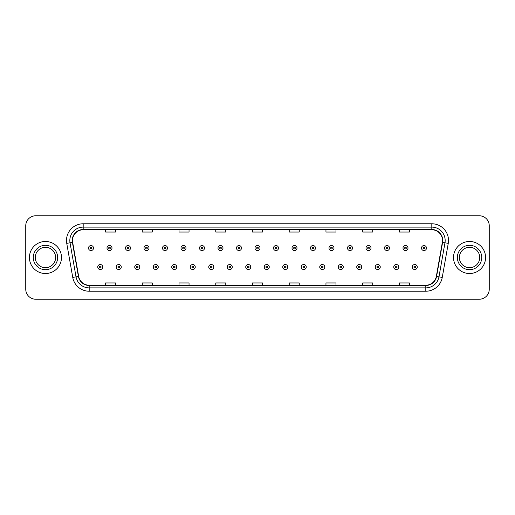 <?xml version="1.0" encoding="UTF-8"?>
<svg xmlns="http://www.w3.org/2000/svg" width="515" height="515" viewBox="0 0 515 515"><rect width="100%" height="100%" fill="white"/><g stroke="black" fill="none" stroke-linecap="round" stroke-linejoin="round"><path stroke-width="0.77" d="M29.426 257.5A16.029 16.029 0 0 0 45.455 273.529A16.029 16.029 0 0 0 61.478 257.5A16.029 16.029 0 0 0 45.455 241.471A16.029 16.029 0 0 0 29.426 257.5A16.029 16.029 0 0 0 45.455 273.529A16.029 16.029 0 0 0 61.478 257.5A16.029 16.029 0 0 0 45.455 241.471A16.029 16.029 0 0 0 29.426 257.5M453.522 257.5A16.029 16.029 0 0 0 469.545 273.529A16.029 16.029 0 0 0 485.574 257.5A16.029 16.029 0 0 0 469.545 241.471A16.029 16.029 0 0 0 453.522 257.5A16.029 16.029 0 0 0 469.545 273.529A16.029 16.029 0 0 0 485.574 257.5A16.029 16.029 0 0 0 469.545 241.471A16.029 16.029 0 0 0 453.522 257.5M72.499 240.466A10.686 10.686 0 0 1 83.185 229.787L431.815 229.787A10.686 10.686 0 0 1 442.34 242.327L436.334 276.388A10.686 10.686 0 0 1 425.808 285.213L89.192 285.213A10.686 10.686 0 0 1 78.666 276.388L72.66 242.327A10.686 10.686 0 0 1 72.499 240.466M72.235 240.466A10.95 10.95 0 0 0 72.403 242.372L78.409 276.433A10.95 10.95 0 0 0 89.192 285.484L425.808 285.484A10.95 10.95 0 0 0 436.591 276.433L442.597 242.372A10.95 10.95 0 0 0 431.815 229.516L83.185 229.516A10.95 10.95 0 0 0 72.235 240.466M66.744 243.37A16.699 16.699 0 0 1 83.185 223.774L431.815 223.774A16.699 16.699 0 0 1 448.256 243.37L442.25 277.43A16.699 16.699 0 0 1 425.808 291.226L89.192 291.226A16.699 16.699 0 0 1 72.75 277.43L66.744 243.37L70.034 242.79A13.358 13.358 0 0 1 83.185 227.115L431.815 227.115A13.358 13.358 0 0 1 444.966 242.79L438.96 276.851A13.358 13.358 0 0 1 425.808 287.885L89.192 287.885A13.358 13.358 0 0 1 76.04 276.851L70.034 242.79A13.358 13.358 0 0 1 69.828 240.466M489.25 225.776A10.017 10.017 0 0 0 479.233 215.759L35.767 215.759A10.017 10.017 0 0 0 25.75 225.776L25.75 289.224A10.017 10.017 0 0 0 35.767 299.241L479.233 299.241A10.017 10.017 0 0 0 489.25 289.224L489.25 225.776L489.25 289.224M436.591 276.433L438.96 276.851L444.966 242.79L448.256 243.37M252.492 229.787L252.492 232.046L262.508 232.046L262.508 229.787M215.759 229.787L215.759 232.046L225.776 232.046L225.776 229.787M179.027 229.787L179.027 232.046L189.044 232.046L189.044 229.787M142.294 229.787L142.294 232.046L152.311 232.046L152.311 229.787M105.562 229.787L105.562 232.046L115.579 232.046L115.579 229.787M289.224 229.787L289.224 232.046L299.241 232.046L299.241 229.787M325.956 229.787L325.956 232.046L335.973 232.046L335.973 229.787M362.689 229.787L362.689 232.046L372.706 232.046L372.706 229.787M399.421 229.787L399.421 232.046L409.438 232.046L409.438 229.787M262.508 285.213L262.508 282.954L252.492 282.954L252.492 285.213M225.776 285.213L225.776 282.954L215.759 282.954L215.759 285.213M189.044 285.213L189.044 282.954L179.027 282.954L179.027 285.213M152.311 285.213L152.311 282.954L142.294 282.954L142.294 285.213M115.579 285.213L115.579 282.954L105.562 282.954L105.562 285.213M299.241 285.213L299.241 282.954L289.224 282.954L289.224 285.213M335.973 285.213L335.973 282.954L325.956 282.954L325.956 285.213M372.706 285.213L372.706 282.954L362.689 282.954L362.689 285.213M409.438 285.213L409.438 282.954L399.421 282.954L399.421 285.213M25.75 225.776L25.75 289.224M479.233 215.759L35.767 215.759M35.767 299.241L479.233 299.241M93.505 248.05A2.504 2.504 0 0 1 91.001 250.554A2.504 2.504 0 0 1 88.496 248.05A2.504 2.504 0 0 1 91.001 245.546A2.504 2.504 0 0 1 93.505 248.05A2.504 2.504 0 0 0 91.001 245.546A2.504 2.504 0 0 0 88.496 248.05M97.747 267.015A2.504 2.504 0 0 1 100.251 264.51A2.504 2.504 0 0 1 102.755 267.015A2.504 2.504 0 0 1 100.251 269.519A2.504 2.504 0 0 1 97.747 267.015A2.504 2.504 0 0 0 100.251 269.519A2.504 2.504 0 0 0 102.755 267.015M55.633 257.5A10.178 10.178 0 0 0 45.455 247.322A10.178 10.178 0 0 0 35.271 257.5A10.178 10.178 0 0 0 45.455 267.678A10.178 10.178 0 0 0 55.633 257.5A10.178 10.178 0 0 1 45.455 267.678A10.178 10.178 0 0 1 35.271 257.5M112.006 248.05A2.504 2.504 0 0 1 109.502 250.554A2.504 2.504 0 0 1 106.998 248.05A2.504 2.504 0 0 1 109.502 245.546A2.504 2.504 0 0 1 112.006 248.05A2.504 2.504 0 0 0 109.502 245.546A2.504 2.504 0 0 0 106.998 248.05M130.507 248.05A2.504 2.504 0 0 1 128.003 250.554A2.504 2.504 0 0 1 125.499 248.05A2.504 2.504 0 0 1 128.003 245.546A2.504 2.504 0 0 1 130.507 248.05A2.504 2.504 0 0 0 128.003 245.546A2.504 2.504 0 0 0 125.499 248.05M149.002 248.05A2.504 2.504 0 0 1 146.498 250.554A2.504 2.504 0 0 1 143.994 248.05A2.504 2.504 0 0 1 146.498 245.546A2.504 2.504 0 0 1 149.002 248.05A2.504 2.504 0 0 0 146.498 245.546A2.504 2.504 0 0 0 143.994 248.05M167.504 248.05A2.504 2.504 0 0 1 165 250.554A2.504 2.504 0 0 1 162.495 248.05A2.504 2.504 0 0 1 165 245.546A2.504 2.504 0 0 1 167.504 248.05A2.504 2.504 0 0 0 165 245.546A2.504 2.504 0 0 0 162.495 248.05M116.248 267.015A2.504 2.504 0 0 1 118.753 264.51A2.504 2.504 0 0 1 121.257 267.015A2.504 2.504 0 0 1 118.753 269.519A2.504 2.504 0 0 1 116.248 267.015A2.504 2.504 0 0 0 118.753 269.519A2.504 2.504 0 0 0 121.257 267.015M134.743 267.015A2.504 2.504 0 0 1 137.248 264.51A2.504 2.504 0 0 1 139.758 267.015A2.504 2.504 0 0 1 137.248 269.519A2.504 2.504 0 0 1 134.743 267.015A2.504 2.504 0 0 0 137.248 269.519A2.504 2.504 0 0 0 139.758 267.015M153.245 267.015A2.504 2.504 0 0 1 155.749 264.51A2.504 2.504 0 0 1 158.253 267.015A2.504 2.504 0 0 1 155.749 269.519A2.504 2.504 0 0 1 153.245 267.015A2.504 2.504 0 0 0 155.749 269.519A2.504 2.504 0 0 0 158.253 267.015M479.729 257.5A10.178 10.178 0 0 0 469.545 247.322A10.178 10.178 0 0 0 459.367 257.5A10.178 10.178 0 0 0 469.545 267.678A10.178 10.178 0 0 0 479.729 257.5A10.178 10.178 0 0 1 469.545 267.678A10.178 10.178 0 0 1 459.367 257.5M186.005 248.05A2.504 2.504 0 0 1 183.501 250.554A2.504 2.504 0 0 1 180.997 248.05A2.504 2.504 0 0 1 183.501 245.546A2.504 2.504 0 0 1 186.005 248.05A2.504 2.504 0 0 0 183.501 245.546A2.504 2.504 0 0 0 180.997 248.05M204.507 248.05A2.504 2.504 0 0 1 202.002 250.554A2.504 2.504 0 0 1 199.498 248.05A2.504 2.504 0 0 1 202.002 245.546A2.504 2.504 0 0 1 204.507 248.05A2.504 2.504 0 0 0 202.002 245.546A2.504 2.504 0 0 0 199.498 248.05M223.001 248.05A2.504 2.504 0 0 1 220.497 250.554A2.504 2.504 0 0 1 217.993 248.05A2.504 2.504 0 0 1 220.497 245.546A2.504 2.504 0 0 1 223.001 248.05A2.504 2.504 0 0 0 220.497 245.546A2.504 2.504 0 0 0 217.993 248.05M171.746 267.015A2.504 2.504 0 0 1 174.25 264.51A2.504 2.504 0 0 1 176.754 267.015A2.504 2.504 0 0 1 174.25 269.519A2.504 2.504 0 0 1 171.746 267.015A2.504 2.504 0 0 0 174.25 269.519A2.504 2.504 0 0 0 176.754 267.015M190.247 267.015A2.504 2.504 0 0 1 192.752 264.51A2.504 2.504 0 0 1 195.256 267.015A2.504 2.504 0 0 1 192.752 269.519A2.504 2.504 0 0 1 190.247 267.015A2.504 2.504 0 0 0 192.752 269.519A2.504 2.504 0 0 0 195.256 267.015M208.749 267.015A2.504 2.504 0 0 1 211.253 264.51A2.504 2.504 0 0 1 213.757 267.015A2.504 2.504 0 0 1 211.253 269.519A2.504 2.504 0 0 1 208.749 267.015A2.504 2.504 0 0 0 211.253 269.519A2.504 2.504 0 0 0 213.757 267.015M241.503 248.05A2.504 2.504 0 0 1 238.999 250.554A2.504 2.504 0 0 1 236.494 248.05A2.504 2.504 0 0 1 238.999 245.546A2.504 2.504 0 0 1 241.503 248.05A2.504 2.504 0 0 0 238.999 245.546A2.504 2.504 0 0 0 236.494 248.05M260.004 248.05A2.504 2.504 0 0 1 257.5 250.554A2.504 2.504 0 0 1 254.996 248.05A2.504 2.504 0 0 1 257.5 245.546A2.504 2.504 0 0 1 260.004 248.05A2.504 2.504 0 0 0 257.5 245.546A2.504 2.504 0 0 0 254.996 248.05M278.506 248.05A2.504 2.504 0 0 1 276.001 250.554A2.504 2.504 0 0 1 273.497 248.05A2.504 2.504 0 0 1 276.001 245.546A2.504 2.504 0 0 1 278.506 248.05A2.504 2.504 0 0 0 276.001 245.546A2.504 2.504 0 0 0 273.497 248.05M297.007 248.05A2.504 2.504 0 0 1 294.503 250.554A2.504 2.504 0 0 1 291.999 248.05A2.504 2.504 0 0 1 294.503 245.546A2.504 2.504 0 0 1 297.007 248.05A2.504 2.504 0 0 0 294.503 245.546A2.504 2.504 0 0 0 291.999 248.05M315.502 248.05A2.504 2.504 0 0 1 312.998 250.554A2.504 2.504 0 0 1 310.494 248.05A2.504 2.504 0 0 1 312.998 245.546A2.504 2.504 0 0 1 315.502 248.05A2.504 2.504 0 0 0 312.998 245.546A2.504 2.504 0 0 0 310.494 248.05M227.244 267.015A2.504 2.504 0 0 1 229.748 264.51A2.504 2.504 0 0 1 232.252 267.015A2.504 2.504 0 0 1 229.748 269.519A2.504 2.504 0 0 1 227.244 267.015A2.504 2.504 0 0 0 229.748 269.519A2.504 2.504 0 0 0 232.252 267.015M245.745 267.015A2.504 2.504 0 0 1 248.249 264.51A2.504 2.504 0 0 1 250.754 267.015A2.504 2.504 0 0 1 248.249 269.519A2.504 2.504 0 0 1 245.745 267.015A2.504 2.504 0 0 0 248.249 269.519A2.504 2.504 0 0 0 250.754 267.015M264.247 267.015A2.504 2.504 0 0 1 266.751 264.51A2.504 2.504 0 0 1 269.255 267.015A2.504 2.504 0 0 1 266.751 269.519A2.504 2.504 0 0 1 264.247 267.015A2.504 2.504 0 0 0 266.751 269.519A2.504 2.504 0 0 0 269.255 267.015M282.748 267.015A2.504 2.504 0 0 1 285.252 264.51A2.504 2.504 0 0 1 287.756 267.015A2.504 2.504 0 0 1 285.252 269.519A2.504 2.504 0 0 1 282.748 267.015A2.504 2.504 0 0 0 285.252 269.519A2.504 2.504 0 0 0 287.756 267.015M301.243 267.015A2.504 2.504 0 0 1 303.747 264.51A2.504 2.504 0 0 1 306.251 267.015A2.504 2.504 0 0 1 303.747 269.519A2.504 2.504 0 0 1 301.243 267.015A2.504 2.504 0 0 0 303.747 269.519A2.504 2.504 0 0 0 306.251 267.015M334.003 248.05A2.504 2.504 0 0 1 331.499 250.554A2.504 2.504 0 0 1 328.995 248.05A2.504 2.504 0 0 1 331.499 245.546A2.504 2.504 0 0 1 334.003 248.05A2.504 2.504 0 0 0 331.499 245.546A2.504 2.504 0 0 0 328.995 248.05M352.505 248.05A2.504 2.504 0 0 1 350 250.554A2.504 2.504 0 0 1 347.496 248.05A2.504 2.504 0 0 1 350 245.546A2.504 2.504 0 0 1 352.505 248.05A2.504 2.504 0 0 0 350 245.546A2.504 2.504 0 0 0 347.496 248.05M371.006 248.05A2.504 2.504 0 0 1 368.502 250.554A2.504 2.504 0 0 1 365.998 248.05A2.504 2.504 0 0 1 368.502 245.546A2.504 2.504 0 0 1 371.006 248.05A2.504 2.504 0 0 0 368.502 245.546A2.504 2.504 0 0 0 365.998 248.05M389.501 248.05A2.504 2.504 0 0 1 386.997 250.554A2.504 2.504 0 0 1 384.493 248.05A2.504 2.504 0 0 1 386.997 245.546A2.504 2.504 0 0 1 389.501 248.05A2.504 2.504 0 0 0 386.997 245.546A2.504 2.504 0 0 0 384.493 248.05M408.002 248.05A2.504 2.504 0 0 1 405.498 250.554A2.504 2.504 0 0 1 402.994 248.05A2.504 2.504 0 0 1 405.498 245.546A2.504 2.504 0 0 1 408.002 248.05A2.504 2.504 0 0 0 405.498 245.546A2.504 2.504 0 0 0 402.994 248.05M426.504 248.05A2.504 2.504 0 0 1 424 250.554A2.504 2.504 0 0 1 421.495 248.05A2.504 2.504 0 0 1 424 245.546A2.504 2.504 0 0 1 426.504 248.05A2.504 2.504 0 0 0 424 245.546A2.504 2.504 0 0 0 421.495 248.05M319.744 267.015A2.504 2.504 0 0 1 322.248 264.51A2.504 2.504 0 0 1 324.753 267.015A2.504 2.504 0 0 1 322.248 269.519A2.504 2.504 0 0 1 319.744 267.015A2.504 2.504 0 0 0 322.248 269.519A2.504 2.504 0 0 0 324.753 267.015M338.246 267.015A2.504 2.504 0 0 1 340.75 264.51A2.504 2.504 0 0 1 343.254 267.015A2.504 2.504 0 0 1 340.75 269.519A2.504 2.504 0 0 1 338.246 267.015A2.504 2.504 0 0 0 340.75 269.519A2.504 2.504 0 0 0 343.254 267.015M356.747 267.015A2.504 2.504 0 0 1 359.251 264.51A2.504 2.504 0 0 1 361.755 267.015A2.504 2.504 0 0 1 359.251 269.519A2.504 2.504 0 0 1 356.747 267.015A2.504 2.504 0 0 0 359.251 269.519A2.504 2.504 0 0 0 361.755 267.015M375.242 267.015A2.504 2.504 0 0 1 377.752 264.51A2.504 2.504 0 0 1 380.257 267.015A2.504 2.504 0 0 1 377.752 269.519A2.504 2.504 0 0 1 375.242 267.015A2.504 2.504 0 0 0 377.752 269.519A2.504 2.504 0 0 0 380.257 267.015M393.743 267.015A2.504 2.504 0 0 1 396.247 264.51A2.504 2.504 0 0 1 398.752 267.015A2.504 2.504 0 0 1 396.247 269.519A2.504 2.504 0 0 1 393.743 267.015A2.504 2.504 0 0 0 396.247 269.519A2.504 2.504 0 0 0 398.752 267.015M412.245 267.015A2.504 2.504 0 0 1 414.749 264.51A2.504 2.504 0 0 1 417.253 267.015A2.504 2.504 0 0 1 414.749 269.519A2.504 2.504 0 0 1 412.245 267.015A2.504 2.504 0 0 0 414.749 269.519A2.504 2.504 0 0 0 417.253 267.015M431.815 223.774L431.815 229.516M70.034 242.79L72.403 242.372M89.192 291.226L89.192 285.484M425.808 285.484L425.808 291.226M72.75 277.43L78.409 276.433M442.597 242.372L444.966 242.79M83.185 223.774L83.185 229.516M438.96 276.851L442.25 277.43M90.164 248.05A0.837 0.837 0 0 0 91.001 248.887A0.837 0.837 0 0 0 91.837 248.05A0.837 0.837 0 0 0 91.001 247.213A0.837 0.837 0 0 0 90.164 248.05M101.088 267.015A0.837 0.837 0 0 0 100.251 266.184A0.837 0.837 0 0 0 99.414 267.015A0.837 0.837 0 0 0 100.251 267.851A0.837 0.837 0 0 0 101.088 267.015M57.635 257.5A12.18 12.18 0 0 0 45.455 245.32A12.18 12.18 0 0 0 33.269 257.5A12.18 12.18 0 0 0 45.455 269.68A12.18 12.18 0 0 0 57.635 257.5M108.665 248.05A0.837 0.837 0 0 0 109.502 248.887A0.837 0.837 0 0 0 110.332 248.05A0.837 0.837 0 0 0 109.502 247.213A0.837 0.837 0 0 0 108.665 248.05M127.166 248.05A0.837 0.837 0 0 0 128.003 248.887A0.837 0.837 0 0 0 128.834 248.05A0.837 0.837 0 0 0 128.003 247.213A0.837 0.837 0 0 0 127.166 248.05M145.668 248.05A0.837 0.837 0 0 0 146.498 248.887A0.837 0.837 0 0 0 147.335 248.05A0.837 0.837 0 0 0 146.498 247.213A0.837 0.837 0 0 0 145.668 248.05M164.163 248.05A0.837 0.837 0 0 0 165 248.887A0.837 0.837 0 0 0 165.836 248.05A0.837 0.837 0 0 0 165 247.213A0.837 0.837 0 0 0 164.163 248.05M119.583 267.015A0.837 0.837 0 0 0 118.753 266.184A0.837 0.837 0 0 0 117.916 267.015A0.837 0.837 0 0 0 118.753 267.851A0.837 0.837 0 0 0 119.583 267.015M138.084 267.015A0.837 0.837 0 0 0 137.248 266.184A0.837 0.837 0 0 0 136.417 267.015A0.837 0.837 0 0 0 137.248 267.851A0.837 0.837 0 0 0 138.084 267.015M156.586 267.015A0.837 0.837 0 0 0 155.749 266.184A0.837 0.837 0 0 0 154.918 267.015A0.837 0.837 0 0 0 155.749 267.851A0.837 0.837 0 0 0 156.586 267.015M481.731 257.5A12.18 12.18 0 0 0 469.545 245.32A12.18 12.18 0 0 0 457.365 257.5A12.18 12.18 0 0 0 469.545 269.68A12.18 12.18 0 0 0 481.731 257.5M182.664 248.05A0.837 0.837 0 0 0 183.501 248.887A0.837 0.837 0 0 0 184.338 248.05A0.837 0.837 0 0 0 183.501 247.213A0.837 0.837 0 0 0 182.664 248.05M201.165 248.05A0.837 0.837 0 0 0 202.002 248.887A0.837 0.837 0 0 0 202.833 248.05A0.837 0.837 0 0 0 202.002 247.213A0.837 0.837 0 0 0 201.165 248.05M219.667 248.05A0.837 0.837 0 0 0 220.497 248.887A0.837 0.837 0 0 0 221.334 248.05A0.837 0.837 0 0 0 220.497 247.213A0.837 0.837 0 0 0 219.667 248.05M175.087 267.015A0.837 0.837 0 0 0 174.25 266.184A0.837 0.837 0 0 0 173.413 267.015A0.837 0.837 0 0 0 174.25 267.851A0.837 0.837 0 0 0 175.087 267.015M193.582 267.015A0.837 0.837 0 0 0 192.752 266.184A0.837 0.837 0 0 0 191.915 267.015A0.837 0.837 0 0 0 192.752 267.851A0.837 0.837 0 0 0 193.582 267.015M212.083 267.015A0.837 0.837 0 0 0 211.253 266.184A0.837 0.837 0 0 0 210.416 267.015A0.837 0.837 0 0 0 211.253 267.851A0.837 0.837 0 0 0 212.083 267.015M238.168 248.05A0.837 0.837 0 0 0 238.999 248.887A0.837 0.837 0 0 0 239.836 248.05A0.837 0.837 0 0 0 238.999 247.213A0.837 0.837 0 0 0 238.168 248.05M256.663 248.05A0.837 0.837 0 0 0 257.5 248.887A0.837 0.837 0 0 0 258.337 248.05A0.837 0.837 0 0 0 257.5 247.213A0.837 0.837 0 0 0 256.663 248.05M275.165 248.05A0.837 0.837 0 0 0 276.001 248.887A0.837 0.837 0 0 0 276.832 248.05A0.837 0.837 0 0 0 276.001 247.213A0.837 0.837 0 0 0 275.165 248.05M293.666 248.05A0.837 0.837 0 0 0 294.503 248.887A0.837 0.837 0 0 0 295.333 248.05A0.837 0.837 0 0 0 294.503 247.213A0.837 0.837 0 0 0 293.666 248.05M312.167 248.05A0.837 0.837 0 0 0 312.998 248.887A0.837 0.837 0 0 0 313.835 248.05A0.837 0.837 0 0 0 312.998 247.213A0.837 0.837 0 0 0 312.167 248.05M230.585 267.015A0.837 0.837 0 0 0 229.748 266.184A0.837 0.837 0 0 0 228.918 267.015A0.837 0.837 0 0 0 229.748 267.851A0.837 0.837 0 0 0 230.585 267.015M249.086 267.015A0.837 0.837 0 0 0 248.249 266.184A0.837 0.837 0 0 0 247.412 267.015A0.837 0.837 0 0 0 248.249 267.851A0.837 0.837 0 0 0 249.086 267.015M267.588 267.015A0.837 0.837 0 0 0 266.751 266.184A0.837 0.837 0 0 0 265.914 267.015A0.837 0.837 0 0 0 266.751 267.851A0.837 0.837 0 0 0 267.588 267.015M286.082 267.015A0.837 0.837 0 0 0 285.252 266.184A0.837 0.837 0 0 0 284.415 267.015A0.837 0.837 0 0 0 285.252 267.851A0.837 0.837 0 0 0 286.082 267.015M304.584 267.015A0.837 0.837 0 0 0 303.747 266.184A0.837 0.837 0 0 0 302.917 267.015A0.837 0.837 0 0 0 303.747 267.851A0.837 0.837 0 0 0 304.584 267.015M330.662 248.05A0.837 0.837 0 0 0 331.499 248.887A0.837 0.837 0 0 0 332.336 248.05A0.837 0.837 0 0 0 331.499 247.213A0.837 0.837 0 0 0 330.662 248.05M349.164 248.05A0.837 0.837 0 0 0 350 248.887A0.837 0.837 0 0 0 350.837 248.05A0.837 0.837 0 0 0 350 247.213A0.837 0.837 0 0 0 349.164 248.05M367.665 248.05A0.837 0.837 0 0 0 368.502 248.887A0.837 0.837 0 0 0 369.332 248.05A0.837 0.837 0 0 0 368.502 247.213A0.837 0.837 0 0 0 367.665 248.05M386.166 248.05A0.837 0.837 0 0 0 386.997 248.887A0.837 0.837 0 0 0 387.834 248.05A0.837 0.837 0 0 0 386.997 247.213A0.837 0.837 0 0 0 386.166 248.05M404.668 248.05A0.837 0.837 0 0 0 405.498 248.887A0.837 0.837 0 0 0 406.335 248.05A0.837 0.837 0 0 0 405.498 247.213A0.837 0.837 0 0 0 404.668 248.05M423.163 248.05A0.837 0.837 0 0 0 424 248.887A0.837 0.837 0 0 0 424.836 248.05A0.837 0.837 0 0 0 424 247.213A0.837 0.837 0 0 0 423.163 248.05M323.085 267.015A0.837 0.837 0 0 0 322.248 266.184A0.837 0.837 0 0 0 321.418 267.015A0.837 0.837 0 0 0 322.248 267.851A0.837 0.837 0 0 0 323.085 267.015M341.587 267.015A0.837 0.837 0 0 0 340.75 266.184A0.837 0.837 0 0 0 339.913 267.015A0.837 0.837 0 0 0 340.75 267.851A0.837 0.837 0 0 0 341.587 267.015M360.082 267.015A0.837 0.837 0 0 0 359.251 266.184A0.837 0.837 0 0 0 358.414 267.015A0.837 0.837 0 0 0 359.251 267.851A0.837 0.837 0 0 0 360.082 267.015M378.583 267.015A0.837 0.837 0 0 0 377.752 266.184A0.837 0.837 0 0 0 376.916 267.015A0.837 0.837 0 0 0 377.752 267.851A0.837 0.837 0 0 0 378.583 267.015M397.084 267.015A0.837 0.837 0 0 0 396.247 266.184A0.837 0.837 0 0 0 395.417 267.015A0.837 0.837 0 0 0 396.247 267.851A0.837 0.837 0 0 0 397.084 267.015M415.586 267.015A0.837 0.837 0 0 0 414.749 266.184A0.837 0.837 0 0 0 413.912 267.015A0.837 0.837 0 0 0 414.749 267.851A0.837 0.837 0 0 0 415.586 267.015"/></g></svg>
